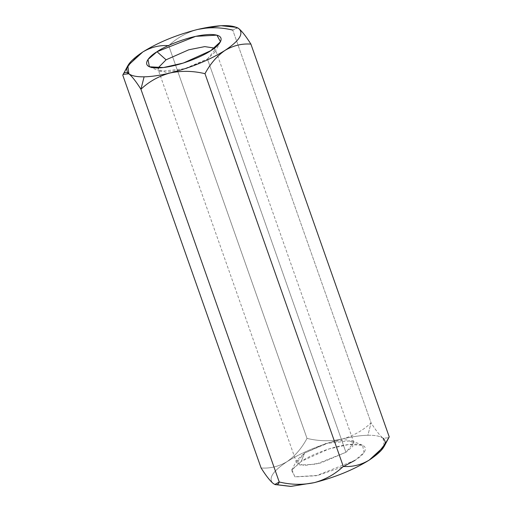 <?xml version="1.0" encoding="UTF-8"?>
<svg xmlns="http://www.w3.org/2000/svg" width="512" height="512" viewBox="0 0 512 512"><rect width="100%" height="100%" fill="white"/><g stroke="black" fill="none" stroke-linecap="round" stroke-linejoin="round"><path stroke-width="0.38" stroke-dasharray="2.56 1.92" d="M383.117 438.291C380.262 436.147 375.187 435.136 367.891 435.251L371.072 422.835C375.802 430.355 379.814 435.507 383.117 438.291C379.814 435.507 375.802 430.355 371.072 422.835C362.957 430.541 353.274 435.955 342.016 439.072C330.656 441.485 318.989 441.261 307.014 438.406C301.69 448.326 295.027 456.077 287.034 461.645C278.81 466.528 270.163 468.64 261.101 467.981C270.163 468.64 278.81 466.528 287.034 461.645C272.595 471.296 267.968 478.56 273.146 483.437C267.968 478.56 272.595 471.296 287.034 461.645C295.027 456.077 301.69 448.326 307.014 438.406L168.704 45.658L307.014 438.406C318.989 441.261 330.656 441.485 342.016 439.072C320.909 444.448 302.586 451.974 287.034 461.645C302.586 451.974 320.909 444.448 342.016 439.072C353.274 435.955 362.957 430.541 371.072 422.835L232.762 30.086L371.072 422.835L367.891 435.251C360.525 435.411 351.904 436.685 342.016 439.072C351.904 436.685 360.525 435.411 367.891 435.251C375.187 435.136 380.262 436.147 383.117 438.291L388.813 437.709L383.117 438.291L384.192 446.368M168.23 45.638L168.704 45.658C176.941 37.888 186.624 32.48 197.76 29.421C186.624 32.48 176.941 37.888 168.704 45.658M122.79 75.232C128.128 65.299 134.784 57.555 142.771 51.994C134.784 57.555 128.128 65.299 122.79 75.232M237.139 27.59L232.762 30.086L237.696 27.866M273.152 483.443L275.354 484.698M275.027 484.557L273.146 483.437M354.976 460.352L316.282 475.738L295.085 476.922L291.507 470.33L301.286 461.376L304.563 453.062L297.03 459.968L299.782 465.043L316.115 464.134L345.926 452.282L207.437 59.014L345.926 452.282L352.877 446.31L351.802 440.678L325.626 443.558L304.563 453.062L329.709 442.355L346.272 439.776L353.882 442.586L345.926 452.282L320.781 462.989L304.218 465.568L296.608 462.758L304.563 453.062L301.286 461.376L328.621 449.037L348.563 444.531L362.605 445.293L363.994 452.608L354.976 460.352C363.654 455.437 373.619 443.981 354.106 444.134C333.882 444.736 307.802 456.499 301.286 461.376L291.987 469.523L294.79 476.838L317.651 475.43L342.739 466.912M207.437 59.014L215.392 49.325L214.464 48.077L214.97 52.115L207.437 59.014L186.374 68.518L160.198 71.405L158.061 67.942L158.118 69.491L165.728 72.301L182.291 69.722L207.437 59.014M296.608 462.758L158.118 69.491M353.882 442.586L215.392 49.325M297.03 459.968L291.507 470.33M351.802 440.678L362.605 445.293M214.97 52.115L220.493 41.747M160.198 71.405L149.395 66.784"/><path stroke-width="0.77" d="M237.696 27.866L238.854 28.64C242.202 31.482 246.214 36.634 250.899 44.096C241.85 43.437 233.203 45.549 224.966 50.432C216.979 55.994 210.317 63.738 204.986 73.67C193.011 70.816 181.344 70.598 169.984 73.005C160.096 75.392 151.475 76.666 144.109 76.832L140.928 89.242C149.043 81.536 158.726 76.128 169.984 73.005C158.726 76.128 149.043 81.536 140.928 89.242L279.238 481.99C291.072 484.851 302.739 485.069 314.24 482.656C325.376 479.603 335.059 474.189 343.296 466.426C352.358 467.078 361.005 464.966 369.229 460.083C377.222 454.515 383.885 446.771 389.21 436.845L388.813 437.709L389.21 436.845L250.899 44.096L389.21 436.845C383.885 446.771 377.222 454.515 369.229 460.083L384.192 446.368L388.813 437.709M274.861 484.486L290.982 486.381L314.24 482.656C302.739 485.069 291.072 484.851 279.238 481.99L274.861 484.486L273.146 483.437C269.798 480.595 265.786 475.443 261.101 467.981L122.79 75.232L261.101 467.981C265.786 475.443 269.798 480.595 273.146 483.437C276.218 485.574 278.246 485.094 279.238 481.99L140.928 89.242C136.198 81.722 132.186 76.57 128.883 73.786L127.808 65.709L142.771 51.994C151.008 47.11 159.654 44.998 168.704 45.658C159.654 44.998 151.008 47.11 142.771 51.994C158.323 42.323 176.653 34.803 197.76 29.421C209.261 27.008 220.928 27.232 232.762 30.086C220.928 27.232 209.261 27.008 197.76 29.421L221.018 25.696L236.646 27.379L238.854 28.64C244.032 33.523 239.405 40.787 224.966 50.432C209.414 60.102 191.091 67.629 169.984 73.005C181.344 70.598 193.011 70.816 204.986 73.67L343.296 466.426L204.986 73.67C210.317 63.738 216.979 55.994 224.966 50.432C233.203 45.549 241.85 43.437 250.899 44.096C246.214 36.634 242.202 31.482 238.854 28.64L236.646 27.379M128.883 73.786C125.786 71.648 123.757 72.134 122.79 75.232L123.187 74.374L128.883 73.786C132.186 76.57 136.198 81.722 140.928 89.242L144.109 76.832C136.813 76.947 131.738 75.93 128.883 73.786C131.738 75.93 136.813 76.947 144.109 76.832C151.475 76.666 160.096 75.392 169.984 73.005C191.091 67.629 209.414 60.102 224.966 50.432C239.405 40.787 244.032 33.523 238.854 28.64C232.186 24.371 218.49 24.634 197.76 29.421C176.653 34.803 158.323 42.323 142.771 51.994C128.333 61.645 123.706 68.909 128.883 73.786M343.296 466.426C335.059 474.189 325.376 479.603 314.24 482.656C335.347 477.28 353.677 469.754 369.229 460.083C361.005 464.966 352.358 467.078 343.296 466.426M383.117 438.291C388.294 443.174 383.667 450.438 369.229 460.083C353.677 469.754 335.347 477.28 314.24 482.656L290.637 486.4L275.027 484.557M342.739 466.912L354.976 460.352M157.024 51.725C163.539 46.848 189.619 35.085 209.843 34.483C229.363 34.33 219.392 45.792 210.714 50.707C204.198 55.578 178.118 67.341 157.894 67.949C138.381 68.096 148.346 56.64 157.024 51.725L148.006 59.475L149.395 66.784L163.437 67.552L183.379 63.04L210.714 50.707L220.493 41.747L216.915 35.155L195.718 36.339L157.024 51.725L166.074 59.802L158.061 67.942L166.074 59.802L188.755 49.798L204.742 46.611L214.464 48.077L204.742 46.611L188.755 49.798L166.074 59.802L157.024 51.725M123.187 74.374L127.808 65.709"/></g></svg>
